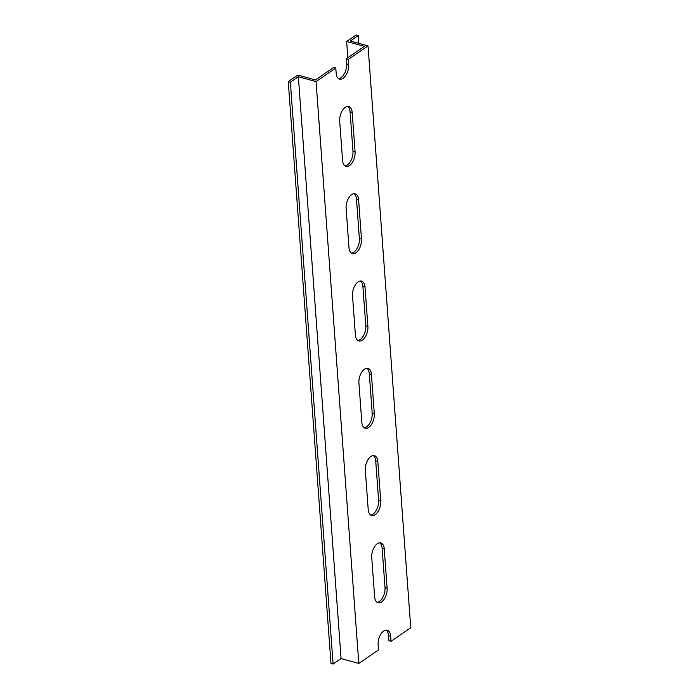 <?xml version="1.0" encoding="UTF-8"?>
<svg xmlns="http://www.w3.org/2000/svg" width="699" height="699" viewBox="0 0 699 699"><rect width="100%" height="100%" fill="white"/><g stroke="black" fill="none" stroke-linecap="round" stroke-linejoin="round"><path stroke-width="1.05" d="M379.706 542.843A10.651 5.828 -74.6 0 1 382.126 548.339L385.009 587.614A10.651 5.828 -74.6 0 1 377.041 602.293M366.888 368.286A10.651 5.828 -74.6 0 1 369.308 373.782L372.191 413.057A10.651 5.828 -74.6 0 1 364.223 427.736M345 165.899A10.651 5.828 105.4 0 0 352.969 151.229L350.085 111.954A10.651 5.828 105.4 0 0 347.656 106.449M351.405 253.178A10.651 5.828 105.4 0 0 359.373 238.508L356.49 199.232A10.651 5.828 105.4 0 0 354.07 193.728M357.818 340.457A10.651 5.828 105.4 0 0 365.787 325.786L362.903 286.511A10.651 5.828 105.4 0 0 360.474 281.007M373.292 455.565A10.651 5.828 -74.6 0 1 375.721 461.06L378.605 500.335A10.651 5.828 -74.6 0 1 370.636 515.014M288.25 81.617L290.365 82.202L298.351 76.715L316.062 81.582L335.791 68.03L333.676 67.454L315.494 79.948L297.774 75.073L288.25 81.617L330.977 663.465L333.091 664.05L341.077 658.563L358.797 663.438L378.517 649.887L378.142 644.793A10.651 5.828 -74.6 0 1 380.806 634.238A10.651 5.828 -74.6 0 1 387.22 630.227A10.651 5.828 -74.6 0 1 390.654 636.204L391.029 641.289L410.75 627.737L368.024 45.889L350.304 41.014L358.29 35.535L356.175 34.95L346.652 41.494L364.371 46.361L346.18 58.856L348.294 59.441L368.024 45.889M338.587 78.62A10.651 5.828 105.4 0 0 346.555 63.95L346.18 58.856M386.119 630.122A10.651 5.828 -74.6 0 1 388.539 635.618L388.915 640.712L391.029 641.289M387.124 588.2A10.651 5.828 -74.6 0 1 384.467 598.755A10.651 5.828 -74.6 0 1 378.054 602.765A10.651 5.828 -74.6 0 1 374.62 596.789L371.737 557.514A10.651 5.828 -74.6 0 1 374.393 546.959A10.651 5.828 -74.6 0 1 380.815 542.948A10.651 5.828 -74.6 0 1 384.24 548.925L387.124 588.2L385.009 587.614M374.306 413.642A10.651 5.828 -74.6 0 1 371.65 424.197A10.651 5.828 -74.6 0 1 365.228 428.207A10.651 5.828 -74.6 0 1 361.802 422.231L358.919 382.956A10.651 5.828 -74.6 0 1 361.575 372.401A10.651 5.828 -74.6 0 1 367.997 368.39A10.651 5.828 -74.6 0 1 371.422 374.367L374.306 413.642L372.191 413.057M339.688 121.128L342.571 160.403A10.651 5.828 105.4 0 0 346.005 166.371A10.651 5.828 105.4 0 0 352.418 162.36A10.651 5.828 105.4 0 0 355.083 151.805L352.2 112.53A10.651 5.828 105.4 0 0 348.766 106.563A10.651 5.828 105.4 0 0 342.353 110.573A10.651 5.828 105.4 0 0 339.688 121.128M346.101 208.407L348.984 247.682A10.651 5.828 105.4 0 0 352.41 253.65A10.651 5.828 105.4 0 0 358.832 249.639A10.651 5.828 105.4 0 0 361.488 239.084L358.604 199.809A10.651 5.828 105.4 0 0 355.179 193.841A10.651 5.828 105.4 0 0 348.757 197.852A10.651 5.828 105.4 0 0 346.101 208.407M352.506 295.686L355.389 334.961A10.651 5.828 105.4 0 0 358.823 340.929A10.651 5.828 105.4 0 0 365.236 336.918A10.651 5.828 105.4 0 0 367.901 326.363L365.018 287.088A10.651 5.828 105.4 0 0 361.584 281.12A10.651 5.828 105.4 0 0 355.171 285.131A10.651 5.828 105.4 0 0 352.506 295.686M380.719 500.921A10.651 5.828 -74.6 0 1 378.063 511.476A10.651 5.828 -74.6 0 1 371.641 515.486A10.651 5.828 -74.6 0 1 368.207 509.51L365.324 470.235A10.651 5.828 -74.6 0 1 367.989 459.68A10.651 5.828 -74.6 0 1 374.402 455.669A10.651 5.828 -74.6 0 1 377.836 461.646L380.719 500.921L378.605 500.335M335.791 68.03L336.167 73.124A10.651 5.828 105.4 0 0 339.592 79.101A10.651 5.828 105.4 0 0 346.014 75.09A10.651 5.828 105.4 0 0 348.67 64.535L348.294 59.441M316.062 81.582L358.797 663.438M346.652 41.494L347.84 57.72M290.365 82.202L333.091 664.05M298.351 76.715L341.077 658.563M358.29 35.535L358.867 43.373M362.903 286.511L365.018 287.088M365.787 325.786L367.901 326.363M356.49 199.232L358.604 199.809M359.373 238.508L361.488 239.084M350.085 111.954L352.2 112.53M352.969 151.229L355.083 151.805M346.555 63.95L348.67 64.535M369.308 373.782L371.422 374.367M375.721 461.06L377.836 461.646M382.126 548.339L384.24 548.925M388.539 635.618L390.654 636.204"/></g></svg>
